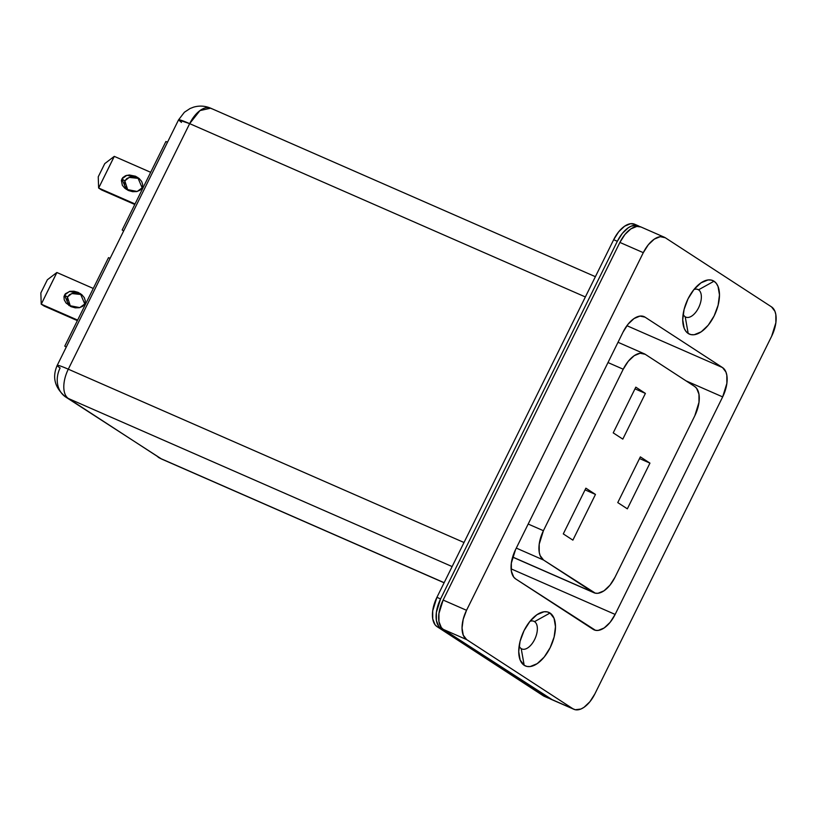 <?xml version="1.0" encoding="UTF-8"?>
<svg xmlns="http://www.w3.org/2000/svg" width="817" height="817" viewBox="0 0 817 817"><rect width="100%" height="100%" fill="white"/><g stroke="black" fill="none" stroke-linecap="round" stroke-linejoin="round"><path stroke-width="1.23" d="M139.115 178.463L129.188 177.401L124.817 180.863L121.876 178.943L126.86 175.308L137.716 177.422L142.158 187.828L142.74 184.765L141.678 181.486L139.156 178.494L135.54 176.247L129.311 174.981L125.542 175.726L122.754 177.636L121.376 180.424L122.346 185.296L124.868 188.288L128.483 190.524L132.64 191.689L136.694 191.576L140.034 190.228L142.158 187.828L137.164 191.474L126.318 189.36L121.876 178.943L124.817 180.863L126.941 178.474L130.291 177.115L134.345 177.013L138.492 178.167M81.72 294.6L71.794 293.538L67.423 297L64.472 295.08L69.465 291.444L80.321 293.558L84.764 303.965L85.336 300.901L84.284 297.623L81.761 294.631L78.146 292.384L73.99 291.23L69.935 291.332L65.36 293.773L63.981 296.561L64.216 299.798L66.044 302.995L71.089 306.671L75.235 307.825L79.29 307.713L82.64 306.365L84.764 303.965L79.77 307.611L68.914 305.497L64.472 295.08L67.423 297L69.547 294.61L72.887 293.262L76.941 293.15L81.097 294.304M534.543 621.635A15.084 7.966 -66.3 0 1 534.9 638.925A15.084 7.966 -66.3 0 1 521.818 648.943A15.084 7.966 -66.3 0 1 521.205 648.606A15.084 7.966 113.7 0 0 534.624 639.517A15.084 7.966 113.7 0 0 534.543 621.635L550.015 613.036A29.228 15.441 -66.3 0 1 550.168 647.667A29.228 15.441 -66.3 0 1 524.187 665.293L521.205 648.606L524.187 665.293A29.228 15.441 -66.3 0 1 518.744 652.517A29.228 15.441 -66.3 0 1 534.471 616.621A29.228 15.441 -66.3 0 1 550.015 613.036L534.543 621.635A15.084 7.966 113.7 0 0 529.916 621.369A15.084 7.966 -66.3 0 1 533.93 621.308A15.084 7.966 -66.3 0 1 534.543 621.635L533.266 621.083L534.543 621.635M698.535 289.81A15.084 7.966 -66.3 0 1 698.903 307.1A15.084 7.966 -66.3 0 1 685.82 317.119A15.084 7.966 -66.3 0 1 685.208 316.782A15.084 7.966 113.7 0 0 698.617 307.692A15.084 7.966 113.7 0 0 698.535 289.81L714.007 281.211A29.228 15.441 -66.3 0 1 714.17 315.842A29.228 15.441 -66.3 0 1 688.19 333.469L685.208 316.782L688.19 333.469A29.228 15.441 -66.3 0 1 682.746 320.693A29.228 15.441 -66.3 0 1 698.464 284.796A29.228 15.441 -66.3 0 1 714.007 281.211L698.535 289.81A15.084 7.966 113.7 0 0 693.909 289.555A15.084 7.966 -66.3 0 1 697.922 289.484A15.084 7.966 -66.3 0 1 698.535 289.81L697.258 289.259L698.535 289.81M123.653 230.956L122.172 229.996L165.902 141.504L167.505 142.209L165.902 141.504L122.172 229.996L123.653 230.956M66.248 347.092L64.768 346.132L108.508 257.641L110.111 258.346L108.508 257.641L64.768 346.132L66.248 347.092M638.322 225.829L634.666 224.236A24.745 13.072 113.7 0 0 613.669 239.698L617.325 241.301A24.745 13.072 -66.3 0 1 638.322 225.829A24.745 13.072 -66.3 0 1 639.323 226.38L636.954 225.4L631.337 226.105L628.304 227.759L622.35 233.376L617.325 241.301L613.669 239.698L436.921 597.329A24.745 13.072 113.7 0 0 437.054 626.649L543.285 695.778A24.745 13.072 113.7 0 0 544.296 696.329L547.952 697.932A24.745 13.072 -66.3 0 1 546.941 697.381L543.285 695.778L546.941 697.381L440.71 628.253L437.054 626.649L440.71 628.253A24.745 13.072 -66.3 0 1 440.577 598.932L436.921 597.329L440.577 598.932L617.325 241.301L440.577 598.932L436.37 612.433L436.401 620.522L438.76 626.425L440.71 628.253L549.31 698.361M549.279 698.351A24.745 13.072 -66.3 0 1 547.952 697.932M545.654 696.758L437.054 626.649L435.104 624.821L432.744 618.918L432.714 610.83L436.921 597.329L613.669 239.698L618.694 231.783L624.648 226.166L630.601 223.705L634.717 224.256M57.19 365.434C51.941 377.444 54.841 388.014 65.871 397.133A24.745 20.925 -56.9 0 0 68.434 398.522L160.653 458.531A24.745 20.925 123.1 0 1 158.09 457.142A24.745 20.925 -56.9 0 0 160.653 458.531A24.745 13.072 113.7 0 0 161.664 459.072A24.745 13.072 -66.3 0 1 160.653 458.531L444.152 582.695L160.653 458.531L68.434 398.522L452.118 566.569L68.434 398.522A24.745 20.925 123.1 0 1 65.871 397.133A24.745 20.925 123.1 0 1 60.121 367.967A24.745 1.828 26.3 0 1 57.19 365.434A24.745 1.828 26.3 0 1 68.301 369.192L189.656 123.643L585.37 296.959L189.656 123.643L199.951 110.591L210.653 108.181A24.745 13.072 113.7 0 0 189.656 123.643A24.745 1.828 -153.7 0 0 178.545 119.885L189.656 123.643L68.301 369.192A24.745 13.072 113.7 0 0 68.434 398.522A24.745 13.072 -66.3 0 1 68.301 369.192A24.745 1.828 -153.7 0 0 57.19 365.434L178.545 119.885L184.376 112.266L190.044 108.528L193.537 107.17C199.338 105.475 205.047 105.812 210.653 108.181L211.654 108.722M464.015 542.508L68.301 369.192L464.015 542.508M640.947 226.983L636.821 226.432L630.867 228.893L624.923 234.499L619.889 242.424L443.141 600.056L438.933 613.557L438.964 621.645L441.323 627.548L443.274 629.376L551.884 699.485M683.145 314.116A15.084 7.966 113.7 0 0 685.208 316.782A15.084 7.966 -66.3 0 1 683.145 314.116M519.152 645.941A15.084 7.966 113.7 0 0 521.205 648.606A15.084 7.966 -66.3 0 1 519.152 645.941M664.282 237.206L640.885 226.952A24.745 13.072 113.7 0 0 619.889 242.424L643.296 252.667A24.745 13.072 -66.3 0 1 664.282 237.206A24.745 13.072 -66.3 0 1 665.293 237.747L660.228 236.675L654.264 239.136L648.32 244.753L643.296 252.667L466.538 610.299L463.198 619.317L462.044 628.048L463.27 635.187L466.67 639.619L572.911 708.758L575.28 709.738L580.897 709.033L583.941 707.369L589.884 701.752L594.909 693.837L771.657 336.206L775.874 322.705L775.833 314.606L774.935 311.318L771.524 306.886L665.293 237.747L771.524 306.886A24.745 13.072 -66.3 0 1 771.657 336.206L594.909 693.837A24.745 13.072 -66.3 0 1 573.912 709.299A24.745 13.072 -66.3 0 1 572.911 708.758L466.67 639.619A24.745 13.072 -66.3 0 1 466.538 610.299L643.296 252.667L619.889 242.424L443.141 600.056L466.538 610.299L443.141 600.056A24.745 13.072 113.7 0 0 443.274 629.376L466.67 639.619L443.274 629.376L549.514 698.504L572.911 708.758L549.514 698.504A24.745 13.072 113.7 0 0 550.515 699.056L573.912 709.299M623.054 332.08L628.079 324.165L634.033 318.548L639.987 316.087L645.052 317.159L722.524 367.568L725.925 372.011L726.824 375.299L726.864 383.387L722.657 396.899L615.14 614.425L610.115 622.34L604.172 627.956L598.207 630.418L595.511 630.326L515.68 578.936L513.73 577.108L511.371 571.206L511.34 563.117L515.547 549.606L623.054 332.08A24.745 13.072 -66.3 0 1 644.051 316.618A24.745 13.072 -66.3 0 1 645.052 317.159L722.524 367.568L626.905 325.697L722.524 367.568A24.745 13.072 -66.3 0 1 722.657 396.899L686.004 380.845L722.657 396.899L615.14 614.425L511.105 568.857L615.14 614.425A24.745 13.072 -66.3 0 1 594.153 629.887A24.745 13.072 -66.3 0 1 593.142 629.345L515.68 578.936A24.745 13.072 -66.3 0 1 515.547 549.606L623.054 332.08M524.187 665.293L520.174 660.044L518.724 651.629L520.082 641.304L524.034 630.663L529.967 621.308L536.994 614.67L544.03 611.77L547.216 611.882L550.015 613.036L554.028 618.275L555.478 626.7L554.12 637.025L550.168 647.667L544.234 657.021L537.208 663.649L530.172 666.56L526.985 666.447L524.187 665.293M688.19 333.469L685.882 331.304L684.166 328.23L682.726 319.804L684.084 309.48L688.026 298.838L693.96 289.484L700.986 282.856L708.022 279.945L711.209 280.057L714.007 281.211L716.315 283.376L718.031 286.461L719.471 294.876L718.112 305.201L714.17 315.842L708.237 325.197L701.211 331.835L694.174 334.735L690.988 334.623L688.19 333.469M516.293 548.095L543.55 560.033A24.745 13.072 -66.3 0 1 543.417 530.713L528.18 524.044L543.417 530.713L623.228 369.223L607.991 362.554L623.228 369.223A24.745 13.072 -66.3 0 1 644.215 353.761A24.745 13.072 -66.3 0 1 645.226 354.302L694.654 386.472A24.745 13.072 -66.3 0 1 694.787 415.792L614.976 577.282A24.745 13.072 -66.3 0 1 593.979 592.744A24.745 13.072 -66.3 0 1 592.979 592.202L512.647 557.02L592.979 592.202L543.55 560.033L516.293 548.095M623.228 369.223L543.417 530.713L539.2 544.214L539.24 552.302L540.139 555.591L543.55 560.033L595.348 593.183L598.044 593.275L603.998 590.814L609.952 585.197L614.976 577.282L694.787 415.792L698.995 402.291L698.964 394.202L696.605 388.3L694.654 386.472L645.226 354.302L640.16 353.23L634.196 355.691L628.253 361.308L623.228 369.223M585.881 488.178L595.47 494.428L572.88 540.139L563.291 533.899L585.881 488.178L595.47 494.428L585.054 489.863L595.47 494.428L572.88 540.139L563.291 533.899L585.881 488.178M640.354 456.877L649.944 463.116L627.354 508.838L617.764 502.588L640.354 456.877L649.944 463.116L639.527 458.551L649.944 463.116L627.354 508.838L617.764 502.588L640.354 456.877M635.81 387.156L645.399 393.406L622.809 439.117L613.22 432.877L635.81 387.156L645.399 393.406L634.983 388.841L645.399 393.406L622.809 439.117L613.22 432.877L635.81 387.156M181.486 122.417L178.545 119.885M77.635 320.101L41.258 304.169L56.904 272.51L93.281 288.452L56.863 272.5L47.366 279.771L40.85 292.946L47.366 279.771L56.863 272.5L41.258 304.169L77.635 320.101M44.21 306.089L77.38 320.621L44.159 306.069L41.218 304.159L40.85 292.946L41.218 304.159L44.21 306.089M70.425 306.344L67.168 301.718L67.423 297L70.466 306.375M135.03 203.964L98.653 188.033L114.298 156.374L150.675 172.305L114.268 156.364L104.76 163.625L98.244 176.809L104.76 163.625L114.268 156.364L98.653 188.033L135.03 203.964M101.604 189.952L134.785 204.485L101.604 189.952L98.622 188.022L98.244 176.809L98.622 188.022L101.604 189.952M127.82 190.208L124.572 185.582L124.817 180.863L127.861 190.238M444.111 582.787L161.664 459.072L65.871 397.133M595.389 276.687L210.653 108.181M618.009 342.282L644.215 353.761M512.616 557.112L593.928 592.723"/></g></svg>
